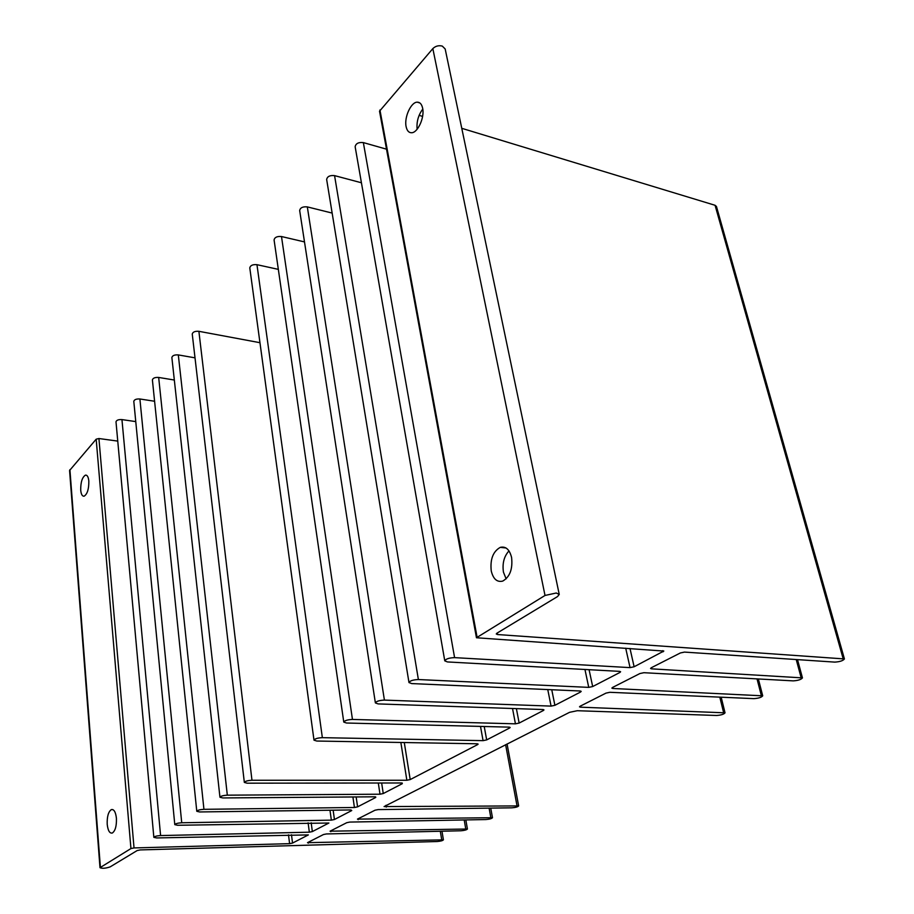 <?xml version="1.0" encoding="UTF-8"?>
<svg xmlns="http://www.w3.org/2000/svg" width="914" height="914" viewBox="0 0 914 914"><rect width="100%" height="100%" fill="white"/><g stroke="black" fill="none" stroke-linecap="round" stroke-linejoin="round"><path stroke-width="1.37" d="M422.634 108.183C424.782 117.392 417.789 132.838 411.597 132.747C408.821 132.781 406.993 130.748 406.113 126.635C404.034 117.438 410.98 102.025 417.252 102.162C419.949 102.151 421.742 104.162 422.634 108.183M506.139 578.87L503.431 572.107C502.197 563.39 504.048 556.318 508.984 550.902M511.589 557.471C512.834 569.079 509.875 576.951 502.711 581.098C497.056 582.458 493.229 579.053 491.241 570.907C490.041 559.277 493.057 551.428 500.289 547.36C505.785 546.092 509.555 549.463 511.589 557.471M116.421 818.259C116.672 825.959 115.313 830.883 112.308 833.031C109.646 833.557 107.943 830.655 107.212 824.325C106.961 816.648 108.343 811.746 111.337 809.61C113.976 809.084 115.667 811.963 116.421 818.259M88.829 481.095C88.909 489.07 87.344 494.097 84.111 496.199C82.283 496.382 81.152 494.383 80.706 490.167C80.638 482.215 82.214 477.199 85.459 475.12C87.253 474.937 88.384 476.925 88.829 481.095M545.018 595.46L556.249 593.003L559.242 594.431L557.517 596.579L496.896 633.208L496.268 633.973L497.582 634.544L844.422 658.937C843.062 660.731 839.863 661.793 834.825 662.113L684.472 652.093L680.336 652.973L651.282 667.757L650.562 668.477L651.499 668.842L802.446 677.891C801.167 679.559 798.105 680.553 793.249 680.873L643.913 672.704L639.914 673.538L612.529 687.465L611.866 688.128L612.837 688.482L762.71 695.828C761.499 697.382 758.563 698.319 753.867 698.639L609.855 692.298L605.993 693.109L580.116 706.236L579.51 706.83L580.481 707.173L725.031 712.829C723.899 714.291 721.066 715.171 716.542 715.479L577.294 710.715L569.559 712.326L384.074 806.582L518.649 805.919C517.827 806.902 515.565 807.53 511.851 807.827L378.099 809.598L374.98 810.227L357.454 819.115L492.475 817.722C491.686 818.647 489.493 819.252 485.882 819.55L349.799 822.074L346.76 822.691L330.057 831.192L467.42 829.021C466.666 829.889 464.529 830.472 461.022 830.769L326.435 833.945L323.465 834.539L307.504 842.662L443.404 839.84C442.684 840.674 440.605 841.234 437.178 841.52L140.242 849.917L137.18 850.546L110.126 866.895C105.693 868.38 102.311 868.643 99.992 867.694L130.942 848.558L134.027 847.929L289.601 843.656L292.537 843.074L308.361 834.905L156.648 837.944L153.849 837.35C154.523 836.413 156.762 835.819 160.59 835.567L309.343 832.197L312.348 831.58L328.891 823.023L177.59 825.273L174.791 824.634C175.477 823.651 177.796 823.023 181.726 822.771L331.348 820.144L334.433 819.515L351.741 810.547L350.976 809.953L199.595 811.952L196.784 811.278C197.504 810.227 199.892 809.576 203.936 809.324L354.426 807.496L357.591 806.856L375.745 797.442L375.003 796.802L222.753 797.945L219.943 797.225C220.685 796.105 223.153 795.42 227.323 795.169L379.996 794.209L383.252 793.546L402.309 783.664L401.612 782.978L247.134 783.184L244.335 782.418C245.112 781.23 247.66 780.499 251.967 780.259L406.856 780.259L410.203 779.573L477.645 744.59L478.125 744.099L477.062 743.779L316.781 741.037L313.993 740.157C314.873 738.729 317.661 737.895 322.356 737.667L483.072 740.648L486.671 739.906L509.624 728.001L510.149 727.475L509.098 727.133L346.543 723.02L343.778 722.094C344.704 720.552 347.594 719.661 352.461 719.444L515.439 723.831L519.152 723.065L543.407 710.486L543.979 709.904L542.95 709.538L378.133 703.906L375.38 702.923C376.362 701.255 379.367 700.318 384.406 700.101L551.073 706.111L554.889 705.311L580.573 692.012L581.201 691.372L580.196 690.995L411.711 683.581L408.981 682.552C410.009 680.747 413.151 679.742 418.384 679.548L588.742 687.374L592.672 686.551L619.909 672.453L620.606 671.756L619.612 671.367L447.472 661.942L444.775 660.856C445.861 658.903 449.128 657.829 454.589 657.634L630.054 667.62L634.122 666.763L663.827 651.054L476.457 637.755L545.018 595.46L432.836 48.613C435.498 46.043 438.64 45.197 442.285 46.088L445.175 48.968L559.242 594.431M461.764 128.314L715.068 205.284L716.462 206.484L844.422 658.937M419.126 115.347L422.599 116.409M417.127 129.24C416.453 121.768 418.338 115.05 422.782 109.086M476.457 637.755L379.527 111.2L432.836 48.613M444.775 660.856L355.146 146.743C355.809 143.475 358.539 142.093 363.349 142.595L386.519 149.176M408.981 682.552L326.652 179.487C327.292 176.448 329.931 175.157 334.57 175.625L361.43 182.766M375.38 702.923L299.666 210.494C300.295 207.672 302.854 206.473 307.321 206.895L332.148 213.076M343.778 722.094L274.074 239.914C274.703 237.274 277.171 236.155 281.489 236.532L304.499 241.913M313.993 740.157L249.785 267.859C250.39 265.391 252.778 264.329 256.96 264.683L278.336 269.367M244.335 782.418L192.248 334.044C192.82 331.953 195.036 331.039 198.886 331.314L259.953 342.693M219.943 797.225L171.866 357.5C172.415 355.535 174.574 354.666 178.31 354.918L195.013 357.842M196.784 811.278L152.398 379.904C152.946 378.053 155.037 377.231 158.67 377.448L174.323 380.03M174.791 824.634L133.798 401.326C134.324 399.567 136.357 398.79 139.899 398.984L154.592 401.257M153.849 837.35L115.998 421.811C116.512 420.154 118.5 419.412 121.95 419.595L135.752 421.594M99.992 867.694L69.578 470.493L96.176 439.188L98.929 438.526L117.757 441.096M441.679 839.498L440.308 831.26M308.304 843.154L308.189 842.308M465.706 828.655L464.209 819.949M330.834 831.706L330.708 830.849M490.772 817.345L489.127 808.125M358.197 819.664L358.071 818.807M516.97 805.52L505.613 744.704M386.256 807.108L385.971 805.291M723.545 712.326L719.798 697.142M580.481 707.173L580.276 706.156M761.259 695.303L757.032 678.896M612.837 688.482L612.609 687.431M801.041 677.354L796.231 659.542M651.499 668.842L651.248 667.768M843.074 658.4L715.068 205.284M497.582 634.544L497.285 632.968M477.051 637.001L379.938 109.977M663.061 651.831L662.787 650.654M634.122 666.763L629.997 648.472M630.054 667.62L625.702 648.186M454.589 657.634L363.349 142.595M619.909 672.453L619.669 671.367M592.672 686.551L589.084 669.699M588.742 687.374L584.949 669.471M418.384 679.548L334.57 175.625M580.573 692.012L580.367 691.007M554.889 705.311L551.759 689.75M551.073 706.111L547.76 689.567M384.406 700.101L307.321 206.895M543.407 710.486L543.224 709.561M519.152 723.065L516.387 708.636M515.439 723.831L512.526 708.499M352.461 719.444L281.489 236.532M509.624 728.001L509.464 727.156M486.671 739.906L484.226 726.504M483.072 740.648L480.501 726.401M322.356 737.667L256.96 264.683M477.645 744.59L477.508 743.802M410.203 779.573L404.285 742.534M406.856 780.259L400.858 742.476M251.967 780.259L198.886 331.314M402.309 783.664L402.217 783.024M383.252 793.546L381.652 783.012M379.996 794.209L378.305 783.012M227.323 795.169L178.31 354.918M375.745 797.442L375.654 796.848M357.591 806.856L356.163 796.951M354.426 807.496L352.907 796.974M203.936 809.324L158.67 377.448M334.433 819.515L333.142 810.192M331.348 820.144L329.977 810.227M181.726 822.771L139.899 398.984M312.348 831.58L311.183 822.794M309.343 832.197L308.109 822.851M160.59 835.567L121.95 419.595M292.537 843.074L291.475 834.768M289.601 843.656L288.493 834.836M134.027 847.929L98.929 438.526M130.942 848.558L96.176 439.188M100.391 867.226L69.91 469.67M443.404 839.84L441.976 831.214M467.42 829.021L465.843 819.915M492.475 817.722L490.749 808.113M518.649 805.919L507.064 743.973M725.031 712.829L721.18 697.199M762.71 695.828L758.357 678.965M802.446 677.891L797.511 659.622M85.459 475.12L86.51 475.257M111.337 809.61L112.81 809.598M500.289 547.36L506.036 548M417.252 102.162L419.903 102.985"/></g></svg>
